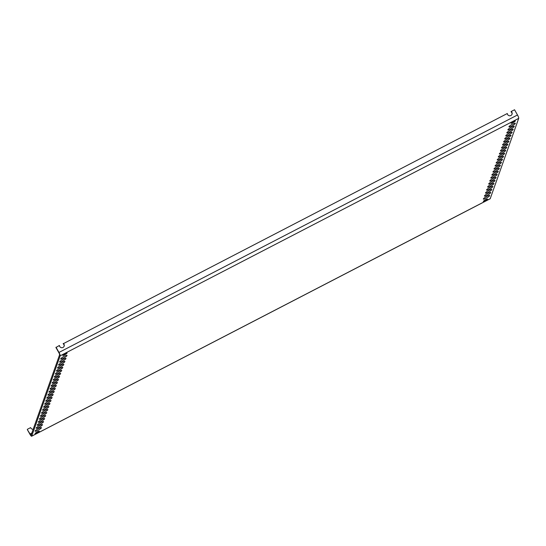 <?xml version="1.0" encoding="UTF-8"?>
<svg xmlns="http://www.w3.org/2000/svg" width="546" height="546" viewBox="0 0 546 546"><rect width="100%" height="100%" fill="white"/><g stroke="black" fill="none" stroke-linecap="round" stroke-linejoin="round"><path stroke-width="0.82" d="M490.021 198.792A3.051 0.594 -117.4 0 0 490.137 198.792A3.051 0.594 -117.4 0 0 490.212 198.696L518.7 118.359A3.051 0.594 62.6 0 0 517.492 114.988L58.975 352.443A3.051 0.594 62.6 0 1 60.183 355.808L518.7 118.359M64.094 346.321A2.437 2.355 19.5 0 0 63.152 343.768L507.316 113.507A2.437 2.355 -160.5 0 0 512.039 114.223A2.437 2.355 -160.5 0 0 511.152 111.514L514.544 109.76L517.492 114.988M63.261 343.468A2.437 2.355 -160.5 0 1 61.527 347.693A2.437 2.355 -160.5 0 1 59.425 345.454L55.924 347.515L58.872 352.743A1.829 0.355 -117.4 0 1 59.596 354.763L31.102 435.101A1.829 0.355 62.6 0 1 31.061 435.155A1.829 0.355 62.6 0 1 30.057 433.981L27.3 429.579L29.955 434.288A3.051 0.594 -117.4 0 0 31.62 436.24A3.051 0.594 -117.4 0 0 31.695 436.152L60.183 355.808M511.814 125.976A3.645 0.642 150.6 0 0 515.206 123.212A3.645 0.642 150.6 0 0 512.448 124.174A3.645 0.642 -29.4 0 0 508.947 126.74A3.645 0.642 -29.4 0 0 511.814 125.976M510.749 128.986A3.645 0.642 150.6 0 0 514.134 126.222A3.645 0.642 150.6 0 0 511.384 127.184A3.645 0.642 -29.4 0 0 507.882 129.75A3.645 0.642 -29.4 0 0 510.749 128.986M509.677 131.995A3.645 0.642 150.6 0 0 513.069 129.231A3.645 0.642 150.6 0 0 510.319 130.194A3.645 0.642 -29.4 0 0 506.818 132.753A3.645 0.642 -29.4 0 0 509.677 131.995M508.613 135.005A3.645 0.642 150.6 0 0 512.005 132.241A3.645 0.642 150.6 0 0 509.247 133.204A3.645 0.642 -29.4 0 0 505.746 135.763A3.645 0.642 -29.4 0 0 508.613 135.005M507.548 138.008A3.645 0.642 150.6 0 0 510.933 135.251A3.645 0.642 150.6 0 0 508.183 136.213A3.645 0.642 -29.4 0 0 504.681 138.773A3.645 0.642 -29.4 0 0 507.548 138.008M506.476 141.018A3.645 0.642 150.6 0 0 509.868 138.261A3.645 0.642 150.6 0 0 507.118 139.223A3.645 0.642 -29.4 0 0 503.617 141.783A3.645 0.642 -29.4 0 0 506.476 141.018M505.412 144.028A3.645 0.642 150.6 0 0 508.804 141.271A3.645 0.642 150.6 0 0 506.046 142.226A3.645 0.642 -29.4 0 0 502.545 144.792A3.645 0.642 -29.4 0 0 505.412 144.028M504.347 147.038A3.645 0.642 150.6 0 0 507.732 144.274A3.645 0.642 150.6 0 0 504.982 145.236A3.645 0.642 -29.4 0 0 501.481 147.802A3.645 0.642 -29.4 0 0 504.347 147.038M503.275 150.048A3.645 0.642 150.6 0 0 506.668 147.284A3.645 0.642 150.6 0 0 503.917 148.246A3.645 0.642 -29.4 0 0 500.416 150.812A3.645 0.642 -29.4 0 0 503.275 150.048M502.211 153.057A3.645 0.642 150.6 0 0 505.603 150.293A3.645 0.642 150.6 0 0 502.846 151.256A3.645 0.642 -29.4 0 0 499.344 153.815A3.645 0.642 -29.4 0 0 502.211 153.057M501.139 156.067A3.645 0.642 150.6 0 0 504.531 153.303A3.645 0.642 150.6 0 0 501.781 154.265A3.645 0.642 -29.4 0 0 498.28 156.825A3.645 0.642 -29.4 0 0 501.139 156.067M500.075 159.07A3.645 0.642 150.6 0 0 503.467 156.313A3.645 0.642 150.6 0 0 500.716 157.275A3.645 0.642 -29.4 0 0 497.215 159.835A3.645 0.642 -29.4 0 0 500.075 159.07M499.01 162.08A3.645 0.642 150.6 0 0 502.395 159.323A3.645 0.642 150.6 0 0 499.645 160.285A3.645 0.642 -29.4 0 0 496.143 162.844A3.645 0.642 -29.4 0 0 499.01 162.08M497.938 165.09A3.645 0.642 150.6 0 0 501.33 162.333A3.645 0.642 150.6 0 0 498.58 163.295A3.645 0.642 -29.4 0 0 495.079 165.854A3.645 0.642 -29.4 0 0 497.938 165.09M496.874 168.1A3.645 0.642 150.6 0 0 500.266 165.342A3.645 0.642 150.6 0 0 497.515 166.298A3.645 0.642 -29.4 0 0 494.007 168.864A3.645 0.642 -29.4 0 0 496.874 168.1M495.809 171.11A3.645 0.642 150.6 0 0 499.194 168.345A3.645 0.642 150.6 0 0 496.444 169.308A3.645 0.642 -29.4 0 0 492.942 171.874A3.645 0.642 -29.4 0 0 495.809 171.11M494.737 174.119A3.645 0.642 150.6 0 0 498.129 171.355A3.645 0.642 150.6 0 0 495.379 172.318A3.645 0.642 -29.4 0 0 491.878 174.884A3.645 0.642 -29.4 0 0 494.737 174.119M493.673 177.129A3.645 0.642 150.6 0 0 497.065 174.365A3.645 0.642 150.6 0 0 494.314 175.327A3.645 0.642 -29.4 0 0 490.806 177.887A3.645 0.642 -29.4 0 0 493.673 177.129M492.608 180.132A3.645 0.642 150.6 0 0 495.993 177.375A3.645 0.642 150.6 0 0 493.243 178.337A3.645 0.642 -29.4 0 0 489.742 180.897A3.645 0.642 -29.4 0 0 492.608 180.132M491.537 183.142A3.645 0.642 150.6 0 0 494.929 180.385A3.645 0.642 150.6 0 0 492.178 181.347A3.645 0.642 -29.4 0 0 488.677 183.906A3.645 0.642 -29.4 0 0 491.537 183.142M490.472 186.152A3.645 0.642 150.6 0 0 493.864 183.395A3.645 0.642 150.6 0 0 491.113 184.357A3.645 0.642 -29.4 0 0 487.605 186.916A3.645 0.642 -29.4 0 0 490.472 186.152M489.407 189.162A3.645 0.642 150.6 0 0 492.792 186.404A3.645 0.642 150.6 0 0 490.042 187.36A3.645 0.642 -29.4 0 0 486.541 189.926A3.645 0.642 -29.4 0 0 489.407 189.162M488.336 192.172A3.645 0.642 150.6 0 0 491.728 189.407A3.645 0.642 150.6 0 0 488.977 190.37A3.645 0.642 -29.4 0 0 485.476 192.936A3.645 0.642 -29.4 0 0 488.336 192.172M487.271 195.181A3.645 0.642 150.6 0 0 490.663 192.417A3.645 0.642 150.6 0 0 487.906 193.38A3.645 0.642 -29.4 0 0 484.404 195.946A3.645 0.642 -29.4 0 0 487.271 195.181M63.554 358.115A3.645 0.642 -29.4 0 1 60.688 358.879A3.645 0.642 -29.4 0 1 64.189 356.32A3.645 0.642 -29.4 0 1 66.94 355.357A3.645 0.642 -29.4 0 1 63.554 358.115M62.483 361.124A3.645 0.642 -29.4 0 1 59.623 361.889A3.645 0.642 -29.4 0 1 63.124 359.329A3.645 0.642 -29.4 0 1 65.875 358.367A3.645 0.642 -29.4 0 1 62.483 361.124M61.418 364.134A3.645 0.642 -29.4 0 1 58.552 364.899A3.645 0.642 -29.4 0 1 62.053 362.339A3.645 0.642 -29.4 0 1 64.81 361.377A3.645 0.642 -29.4 0 1 61.418 364.134M60.353 367.144A3.645 0.642 -29.4 0 1 57.487 367.908A3.645 0.642 -29.4 0 1 60.988 365.342A3.645 0.642 -29.4 0 1 63.739 364.38A3.645 0.642 -29.4 0 1 60.353 367.144M59.282 370.154A3.645 0.642 -29.4 0 1 56.422 370.918A3.645 0.642 -29.4 0 1 59.923 368.352A3.645 0.642 -29.4 0 1 62.674 367.39A3.645 0.642 -29.4 0 1 59.282 370.154M58.217 373.164A3.645 0.642 -29.4 0 1 55.351 373.928A3.645 0.642 -29.4 0 1 58.852 371.362A3.645 0.642 -29.4 0 1 61.609 370.4A3.645 0.642 -29.4 0 1 58.217 373.164M57.153 376.174A3.645 0.642 -29.4 0 1 54.286 376.931A3.645 0.642 -29.4 0 1 57.787 374.372A3.645 0.642 -29.4 0 1 60.538 373.409A3.645 0.642 -29.4 0 1 57.153 376.174M56.081 379.177A3.645 0.642 -29.4 0 1 53.221 379.941A3.645 0.642 -29.4 0 1 56.723 377.382A3.645 0.642 -29.4 0 1 59.473 376.419A3.645 0.642 -29.4 0 1 56.081 379.177M55.016 382.186A3.645 0.642 -29.4 0 1 52.15 382.951A3.645 0.642 -29.4 0 1 55.651 380.391A3.645 0.642 -29.4 0 1 58.408 379.429A3.645 0.642 -29.4 0 1 55.016 382.186M53.952 385.196A3.645 0.642 -29.4 0 1 51.085 385.961A3.645 0.642 -29.4 0 1 54.586 383.401A3.645 0.642 -29.4 0 1 57.337 382.439A3.645 0.642 -29.4 0 1 53.952 385.196M52.88 388.206A3.645 0.642 -29.4 0 1 50.02 388.97A3.645 0.642 -29.4 0 1 53.522 386.404A3.645 0.642 -29.4 0 1 56.272 385.449A3.645 0.642 -29.4 0 1 52.88 388.206M51.815 391.216A3.645 0.642 -29.4 0 1 48.949 391.98A3.645 0.642 -29.4 0 1 52.45 389.414A3.645 0.642 -29.4 0 1 55.207 388.452A3.645 0.642 -29.4 0 1 51.815 391.216M50.744 394.226A3.645 0.642 -29.4 0 1 47.884 394.99A3.645 0.642 -29.4 0 1 51.385 392.424A3.645 0.642 -29.4 0 1 54.136 391.462A3.645 0.642 -29.4 0 1 50.744 394.226M49.679 397.235A3.645 0.642 -29.4 0 1 46.819 397.993A3.645 0.642 -29.4 0 1 50.321 395.434A3.645 0.642 -29.4 0 1 53.071 394.471A3.645 0.642 -29.4 0 1 49.679 397.235M48.614 400.245A3.645 0.642 -29.4 0 1 45.748 401.003A3.645 0.642 -29.4 0 1 49.249 398.443A3.645 0.642 -29.4 0 1 52 397.481A3.645 0.642 -29.4 0 1 48.614 400.245M47.543 403.248A3.645 0.642 -29.4 0 1 44.683 404.013A3.645 0.642 -29.4 0 1 48.184 401.453A3.645 0.642 -29.4 0 1 50.935 400.491A3.645 0.642 -29.4 0 1 47.543 403.248M46.478 406.258A3.645 0.642 -29.4 0 1 43.612 407.023A3.645 0.642 -29.4 0 1 47.12 404.463A3.645 0.642 -29.4 0 1 49.87 403.501A3.645 0.642 -29.4 0 1 46.478 406.258M45.414 409.268A3.645 0.642 -29.4 0 1 42.547 410.032A3.645 0.642 -29.4 0 1 46.048 407.466A3.645 0.642 -29.4 0 1 48.799 406.511A3.645 0.642 -29.4 0 1 45.414 409.268M44.342 412.278A3.645 0.642 -29.4 0 1 41.482 413.042A3.645 0.642 -29.4 0 1 44.984 410.476A3.645 0.642 -29.4 0 1 47.734 409.514A3.645 0.642 -29.4 0 1 44.342 412.278M43.277 415.288A3.645 0.642 -29.4 0 1 40.411 416.052A3.645 0.642 -29.4 0 1 43.919 413.486A3.645 0.642 -29.4 0 1 46.669 412.523A3.645 0.642 -29.4 0 1 43.277 415.288M42.213 418.297A3.645 0.642 -29.4 0 1 39.346 419.062A3.645 0.642 -29.4 0 1 42.847 416.496A3.645 0.642 -29.4 0 1 45.598 415.533A3.645 0.642 -29.4 0 1 42.213 418.297M41.141 421.307A3.645 0.642 -29.4 0 1 38.281 422.065A3.645 0.642 -29.4 0 1 41.783 419.505A3.645 0.642 -29.4 0 1 44.533 418.543A3.645 0.642 -29.4 0 1 41.141 421.307M40.076 424.31A3.645 0.642 -29.4 0 1 37.21 425.075A3.645 0.642 -29.4 0 1 40.711 422.515A3.645 0.642 -29.4 0 1 43.468 421.553A3.645 0.642 -29.4 0 1 40.076 424.31M39.012 427.32A3.645 0.642 -29.4 0 1 36.145 428.084A3.645 0.642 -29.4 0 1 39.646 425.525A3.645 0.642 -29.4 0 1 42.397 424.563A3.645 0.642 -29.4 0 1 39.012 427.32M37.94 430.33A3.645 0.642 -29.4 0 1 35.081 431.094A3.645 0.642 -29.4 0 1 38.582 428.535A3.645 0.642 -29.4 0 1 41.332 427.573A3.645 0.642 -29.4 0 1 37.94 430.33M36.978 433.039A2.437 0.43 150.6 0 0 39.319 431.244A2.437 0.43 150.6 0 0 37.408 431.838A2.437 0.43 150.6 0 0 35.067 433.64A2.437 0.43 150.6 0 0 36.978 433.039M65.151 353.61A2.437 0.43 -29.4 0 1 67.062 353.009A2.437 0.43 -29.4 0 1 64.721 354.811A2.437 0.43 -29.4 0 1 62.81 355.405A2.437 0.43 -29.4 0 1 65.151 353.61M486.206 198.191A3.645 0.642 150.6 0 0 489.591 195.427A3.645 0.642 150.6 0 0 486.841 196.389A3.645 0.642 -29.4 0 0 483.34 198.949A3.645 0.642 -29.4 0 0 486.206 198.191M485.244 200.901A2.437 0.43 -29.4 0 1 483.333 201.494A2.437 0.43 -29.4 0 1 485.667 199.7A2.437 0.43 -29.4 0 1 487.578 199.099A2.437 0.43 -29.4 0 1 485.244 200.901M513.411 121.465A2.437 0.43 150.6 0 0 511.076 123.266A2.437 0.43 150.6 0 0 512.987 122.666A2.437 0.43 150.6 0 0 515.322 120.871A2.437 0.43 150.6 0 0 513.411 121.465M511.977 114.373A2.437 2.355 19.5 0 0 511.042 111.821L511.152 111.514M56.026 347.208L58.975 352.443M33.176 429.258A2.437 2.355 -160.5 0 1 30.631 427.607L27.409 429.279M490.212 198.696L31.695 436.152M31.825 433.074L30.057 433.981M490.137 198.792L31.62 436.24"/></g></svg>
